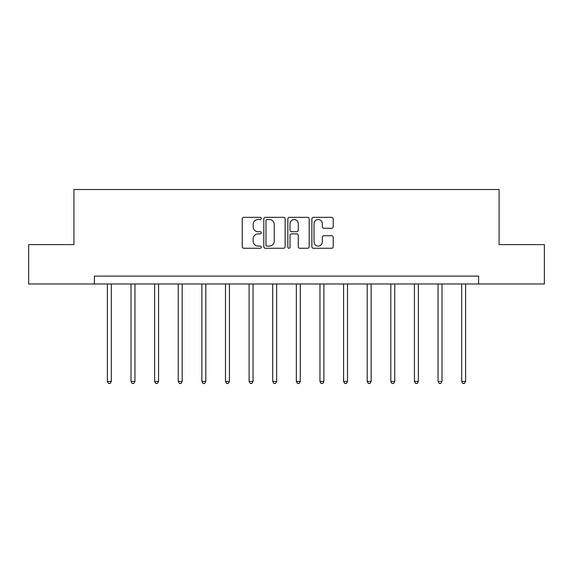 <?xml version="1.0" encoding="UTF-8"?>
<svg xmlns="http://www.w3.org/2000/svg" width="573" height="573" viewBox="0 0 573 573"><rect width="100%" height="100%" fill="white"/><g stroke="black" fill="none" stroke-linecap="round" stroke-linejoin="round"><path stroke-width="0.86" d="M261.309 218.428A1.082 1.082 0 0 0 260.221 217.346L243.804 217.346A1.547 1.547 0 0 0 242.257 218.893L242.257 246.712A1.547 1.547 0 0 0 243.804 248.259L260.221 248.259A1.082 1.082 0 0 0 261.309 247.178A1.082 1.082 0 0 0 260.221 246.096L258.101 246.096A4.949 4.949 0 0 1 253.151 241.147L253.151 238.834A4.949 4.949 0 0 1 258.101 233.884L260.221 233.884A1.082 1.082 0 0 0 261.309 232.803A1.082 1.082 0 0 0 260.221 231.721L258.101 231.721A4.949 4.949 0 0 1 253.151 226.779L253.151 224.458A4.949 4.949 0 0 1 258.101 219.509L260.221 219.509A1.082 1.082 0 0 0 261.309 218.428M331.674 228.247A1.547 1.547 0 0 0 333.214 226.7L333.214 218.893A1.547 1.547 0 0 0 331.674 217.346L313.431 217.346A1.547 1.547 0 0 0 311.884 218.893L311.884 246.712A1.547 1.547 0 0 0 313.431 248.259L331.674 248.259A1.547 1.547 0 0 0 333.214 246.712L333.214 237.286A1.547 1.547 0 0 0 331.674 235.739L323.867 235.739A1.547 1.547 0 0 0 322.32 237.286L322.32 241.964A4.133 4.133 0 0 1 318.187 246.096A4.133 4.133 0 0 1 314.054 241.964L314.054 223.649A4.133 4.133 0 0 1 318.187 219.509A4.133 4.133 0 0 1 322.32 223.649L322.32 226.7A1.547 1.547 0 0 0 323.867 228.247L331.674 228.247M94.395 283.979L28.65 283.979L28.65 244.614L73.924 244.614L73.924 189.498L499.076 189.498L499.076 244.614L544.35 244.614L544.35 283.979L478.605 283.979L478.605 276.107L94.395 276.107L94.395 283.979L478.605 283.979M285.146 218.893A1.547 1.547 0 0 0 283.599 217.346L265.363 217.346A1.547 1.547 0 0 0 263.816 218.893L263.816 246.712A1.547 1.547 0 0 0 265.363 248.259L283.599 248.259A1.547 1.547 0 0 0 285.146 246.712L285.146 218.893M289.401 217.346L307.637 217.346A1.547 1.547 0 0 1 309.184 218.893L309.184 246.712A1.547 1.547 0 0 1 307.637 248.259L299.829 248.259A1.547 1.547 0 0 1 298.282 246.712L298.282 235.431A1.547 1.547 0 0 0 296.742 233.884L291.564 233.884A1.547 1.547 0 0 0 290.017 235.431L290.017 247.178A1.082 1.082 0 0 1 288.935 248.259A1.082 1.082 0 0 1 287.854 247.178L287.854 218.893A1.547 1.547 0 0 1 289.401 217.346M267.061 219.509A1.082 1.082 0 0 0 265.979 220.591L265.979 245.015A1.082 1.082 0 0 0 267.061 246.096L269.303 246.096A4.949 4.949 0 0 0 274.252 241.147L274.252 224.458A4.949 4.949 0 0 0 269.303 219.509L267.061 219.509M298.282 223.721A4.133 4.133 0 0 0 294.15 219.588A4.133 4.133 0 0 0 290.017 223.721L290.017 230.174A1.547 1.547 0 0 0 291.564 231.721L296.742 231.721A1.547 1.547 0 0 0 298.282 230.174L298.282 223.721M107.38 283.979L107.38 381.453L111.32 381.453L111.32 283.979M111.32 381.453L110.138 383.502L108.562 383.502L107.38 381.453M131.002 283.979L131.002 381.453L134.942 381.453L134.942 283.979M134.942 381.453L133.76 383.502L132.184 383.502L131.002 381.453M154.624 283.979L154.624 381.453L158.556 381.453L158.556 283.979M158.556 381.453L157.382 383.502L155.806 383.502L154.624 381.453M178.239 283.979L178.239 381.453L182.178 381.453L182.178 283.979M182.178 381.453L180.996 383.502L179.421 383.502L178.239 381.453M201.861 283.979L201.861 381.453L205.8 381.453L205.8 283.979M205.8 381.453L204.618 383.502L203.043 383.502L201.861 381.453M225.483 283.979L225.483 381.453L229.422 381.453L229.422 283.979M229.422 381.453L228.24 383.502L226.664 383.502L225.483 381.453M249.105 283.979L249.105 381.453L253.037 381.453L253.037 283.979M253.037 381.453L251.855 383.502L250.286 383.502L249.105 381.453M272.719 283.979L272.719 381.453L276.659 381.453L276.659 283.979M276.659 381.453L275.477 383.502L273.901 383.502L272.719 381.453M296.341 283.979L296.341 381.453L300.281 381.453L300.281 283.979M300.281 381.453L299.099 383.502L297.523 383.502L296.341 381.453M319.963 283.979L319.963 381.453L323.895 381.453L323.895 283.979M323.895 381.453L322.714 383.502L321.145 383.502L319.963 381.453M343.578 283.979L343.578 381.453L347.517 381.453L347.517 283.979M347.517 381.453L346.336 383.502L344.76 383.502L343.578 381.453M367.2 283.979L367.2 381.453L371.139 381.453L371.139 283.979M371.139 381.453L369.957 383.502L368.382 383.502L367.2 381.453M390.822 283.979L390.822 381.453L394.761 381.453L394.761 283.979M394.761 381.453L393.579 383.502L392.004 383.502L390.822 381.453M414.444 283.979L414.444 381.453L418.376 381.453L418.376 283.979M418.376 381.453L417.194 383.502L415.618 383.502L414.444 381.453M438.059 283.979L438.059 381.453L441.998 381.453L441.998 283.979M441.998 381.453L440.816 383.502L439.24 383.502L438.059 381.453M461.68 283.979L461.68 381.453L465.62 381.453L465.62 283.979M465.62 381.453L464.438 383.502L462.862 383.502L461.68 381.453"/></g></svg>
